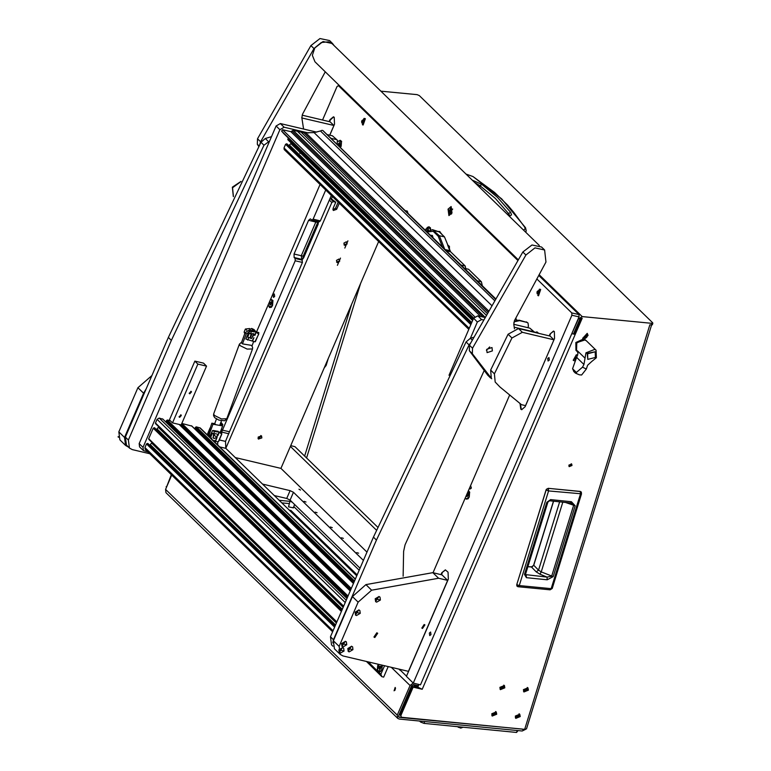 <?xml version="1.0" encoding="UTF-8"?>
<svg xmlns="http://www.w3.org/2000/svg" width="771" height="771" viewBox="0 0 771 771"><rect width="100%" height="100%" fill="white"/><g stroke="black" fill="none" stroke-linecap="round" stroke-linejoin="round"><path stroke-width="1.16" d="M495.483 714.11L495.252 712.944L492.977 713.869L493.209 715.035L495.483 714.11M496.543 714.216L492.351 715.922L491.917 713.763L496.11 712.057L496.543 714.216M503.646 687.732L503.415 686.566L501.14 687.491L501.381 688.657L503.646 687.732M504.716 687.838L500.514 689.544L500.08 687.385L504.282 685.679L504.716 687.838M527.171 690.035L526.94 688.869L524.665 689.785L524.906 690.961L527.171 690.035M528.231 690.141L524.039 691.847L523.605 689.688L527.798 687.983L528.231 690.141M519.008 716.413L518.777 715.247L516.503 716.172L516.734 717.338L519.008 716.413M520.068 716.519L515.876 718.225L515.442 716.066L519.635 714.36L520.068 716.519M292.267 502.268L290.301 501.246L290.349 500.408M571.986 465.453L571.697 464.007L568.873 465.154L569.162 466.6L571.986 465.453M568.873 466.137L571.224 464.711L571.224 463.728M395.186 687.404L394.077 690.768L395.186 687.404M395.484 688.021L394.935 690.334M166.122 488.024L171.307 474.676M528.386 690.151L527.923 687.848L523.451 689.669L523.914 691.972L528.386 690.151M520.223 716.529L519.76 714.235L515.288 716.047L515.751 718.35L520.223 716.529M504.86 687.857L504.398 685.554L499.936 687.375L500.389 689.669L504.86 687.857M496.697 714.235L496.235 711.932L491.763 713.753L492.226 716.047L496.697 714.235M293.202 507.289L293.462 507.858L288.566 506.836L290.041 500.668M571.889 333.573L578.308 319.069L582.182 316.563L651.89 323.377L652.642 322.779L419.347 95.585L417.063 94.688L380.845 91.151M418.547 684.34L417.969 685.67L413.632 684.648L411.512 685.872L398.752 715.478L398.964 717.088L399.696 717.415L398.607 716.355M171.711 475.071L165.524 489.421L165.948 492.64L397.73 718.35L397.306 715.131L410.066 685.525L391.408 667.368M525.562 729.337L522.15 731.033L399.205 719.015L397.73 718.35M289.414 510.257L290.898 510.402L357.137 574.906M407.686 697.254L406.924 696.512M522.295 729.087L399.696 717.415M281.791 502.837L289.144 503.55M522.642 729.433L523.625 729.221M290.59 511.404L290.898 510.402M651.553 324.986L526.526 728.884L524.665 729.318L649.876 324.822L651.399 324.976L651.89 323.377M581.093 318.221L574.385 333.776L575.147 334.518L582.182 318.211L579.753 319.416L573.451 334.026L572.005 333.679M573.479 333.968L575.147 334.518L422.238 689.293L413.121 687.144L400.959 715.382L401.171 716.991L401.903 717.319L524.665 729.318M418.971 687.963L412.36 686.402L400.188 714.64L401.171 716.991M413.121 687.144L412.36 686.402M289.838 501.304L279.15 500.263M652.815 323.155L652.324 324.755L651.399 324.976M422.238 689.293L417.815 687.125L415.8 685.159M573.663 333.544L574.385 333.776M413.217 683.039L410.066 685.525M546.099 489.903L548.21 488.351M516.772 584.553L516.83 585.95L518.16 586.721L517.341 586.461L516.763 584.659L546.061 490.009L548.528 490.905L548.354 488.361L580.293 491.484L581.344 492.12L580.235 491.445L580.476 494.028L551.178 588.678L519.23 585.555L548.528 490.905L581.546 493.777L552.248 588.427L550.108 589.844L518.16 586.721L519.23 585.555L516.715 584.582L546.36 489.267L548.287 488.313L580.178 491.455M547.853 502.104L546.784 502.355L550.59 499.637L549.511 500.813L571.292 503.058L573.643 505.371L551.699 576.265L546.986 577.093L525.485 574.588L547.853 502.104L549.511 500.813M550.59 499.637L571.427 501.68L575.137 505.737L553.183 576.641L547.265 579.753L526.439 577.72L524.482 574.424L525.543 574.164M526.439 577.72L526.159 575.06L525.485 574.578M547.265 579.753L546.986 577.093L539.989 574.173L541.203 571.88L553.183 576.641M575.137 505.737L565.374 502.364M571.427 501.68L570.357 502.846M570.569 502.827L571.292 503.058M531.277 566.974L533.696 565.316L553.539 501.208M559.688 501.805L538.524 570.183L536.211 571.851L539.989 574.173M533.715 565.23L538.524 570.183L541.203 571.88L562.801 502.114M474.666 182.515L479.986 185.724L479.735 187.449M482.01 184.5L479.986 185.724L495.329 198.446L508.494 213.48L510.691 212.439L497.517 197.328L482.01 184.5L472.218 180.135M525.87 232.37L526.256 230.702L525.311 231.83M525.687 228.775L524.743 227.233L525.138 228.948L523.499 230.066M466.012 174.092L473.018 176.569L494.606 192.48L507.694 205.221L513.717 212.179L524.743 227.233M466.06 174.13L472.556 176.414M509.419 216.352L511.587 214.858L510.691 212.439M507.482 214.473L508.494 213.48L509.438 215.032L509.005 215.957M577.431 326.702L576.853 326.133M576.178 327.704L576.756 328.273M576.043 329.94L575.349 329.622M575.484 331.231L574.8 330.913M591.849 361.377L587.569 365.3L586.297 369.03L582.462 367.237L583.926 364.51L585.96 352.858L594.855 349.35L596.118 350.227L596.417 357.734L591.849 361.377M595.193 351.788L587.174 353.378L587.781 359.392L595.405 357.416L595.193 351.788L587.569 353.764L587.781 359.392M585.122 339.876L576.766 342.594L576.515 350.882L576.409 343.095L584.158 339.539L586.384 340.743L585.122 339.876M582.462 367.237L575.571 373.193L579.291 374.802L581.642 374.976L586.297 369.03M574.01 371.728L572.545 368.74L577.922 353.6L577.286 350.68L584.987 358.178M576.467 372.557L572.545 368.74M575.821 371.93L573.036 369.213M596.118 350.227L585.815 340.184L583.58 338.98L575.841 342.536L575.937 350.323L577.787 352.125M585.844 335.491L584.331 336.888L584.688 337.997L585.873 338.026L587.213 336.435L586.885 335.346L585.844 335.491M585.382 337.505L586.721 336.079M586.876 335.308L584.669 338.016L586.876 335.308M587.203 333.39L588.109 335.395L584.563 339.028L582.731 338.392L587.203 333.39M587.348 333.506L582.664 338.324M584.726 337.255L585.661 337.804M576.939 357.185L575.185 358.207L574.867 359.45L575.995 359.064M575.484 360.134L576.987 357.079M575.089 360.992L573.267 360.356L576.438 354.901L577.633 355.277M577.643 355.248L576.294 354.766L573.2 360.288M574.915 358.978L575.648 359.787M452.028 213.018L451.102 206.541L448.028 209.114L448.963 215.581L452.028 213.018M430.96 634.6L430.594 632.075L429.389 633.078L429.755 635.603L430.96 634.6M549.289 360.067L548.923 357.542L547.728 358.544L548.085 361.069L549.289 360.067M449.512 249.785L449.426 246.325L447.585 244.87M430.642 229.671L430.372 227.763L426.006 228.871L425.515 230.462M465.029 498.529L468.007 498.885L469.221 497.035L469.616 492.052L468.421 490.655M267.913 305.403L271.296 307.33L272.52 305.47L272.915 300.497L270.592 299.177M538.389 333.284L533.686 331.848L529.87 328.138L534.775 332.426M340.387 147.569L341.148 146.239L341.543 141.266L337.91 141.083M470.599 485.605L471.389 487.995L470.214 488.978L469.606 487.898M273.156 294.956L274.322 293.973L274.678 296.44L273.512 297.423L273.156 294.956M400.602 669.536L399.898 670.066L398.964 669.151M400.168 669.44L399.898 670.066M538.727 275.401L578.982 314.607L579.069 316.92L571.841 315.204L571.754 312.901L536.828 278.89M445.542 569.923L441.822 572.795L445.33 569.856L448.038 572.169L448.298 579.108L406.375 676.369L413.275 683.096L420.503 684.802L579.069 316.92M331.328 195.429L320.35 220.882L319.184 221.865L311.956 220.149L313.122 219.176L320.35 220.882M318.25 221.643L317.758 222.482L315.802 222.019L301.268 255.75L302.434 262.458L229.44 431.808L225.556 441.388L225.816 448.327L356.742 575.821M325.709 189.965L313.122 219.176M311.956 220.149L310.327 218.839L308.573 220.313L294.04 254.045L294.165 257.504L295.12 258.439L302.348 260.145M329.776 135.214L334.527 124.189L334.267 117.259L333.457 116.797L329.949 119.736L329.159 121.558M553.713 331.144L549.983 334.016L549.203 335.838M549.983 334.016L553.491 331.077L554.301 331.54L554.561 338.469L525.147 406.712L521.639 409.652L520.83 409.199L520.088 403.715M441.822 572.795L441.031 574.617M413.275 683.096L571.841 315.204M517.861 260.415L338.45 85.697L337.014 86.525L322.577 120.006M438.747 231.416L439.557 231.483L442.255 234.76M217.682 441.879L217.75 445.031M302.434 262.458L295.206 260.743L221.46 432.396M295.206 260.743L295.12 258.439M228.842 433.765L221.614 432.049M400.332 670.163L406.471 676.148M439.046 231.647L439.913 231.589M550.417 334.122L549.636 335.944M520.473 403.994L521.263 409.295L521.861 409.69M442.255 572.901L441.465 574.723M333.67 116.864L330.383 119.842L329.593 121.664M339.712 261.215L338.835 259.046L336.426 260.434L337.303 262.612L339.712 261.215M337.399 265.282L340.503 258.083L337.399 265.282M347.152 243.954L346.275 241.786L343.866 243.183L344.733 245.351L347.152 243.954M344.839 248.031L347.943 240.831L344.839 248.031M260.829 435.49L260.685 436.81L258.006 438.381M258.15 437.051L261.562 435.875L261.832 437.928L258.42 439.104L258.15 437.051M339.336 259.268L339.452 260.964L336.541 262.13M346.767 242.007L346.892 243.703L343.982 244.879M235.328 457.589L280.933 468.382L378.696 241.564M329.824 198.918L330.335 198.619L333.38 201.588L335.77 202.156L333.062 208.43L333.332 210.444L336.676 209.288L339.298 203.197M333.38 201.588L331.79 202.513L329.313 200.094M225.836 448.337L331.79 202.513M308.573 220.313L315.802 222.019L301.268 255.75L301.798 259.451L303.552 257.977L318.095 224.245L318.404 221.682M332.436 196.509L331.414 198.879L335.77 202.156M332.927 209.712L335.539 208.17L338.161 202.089M330.335 198.619L331.414 198.879M317.758 222.482L303.215 256.213L302.945 258.95M378.378 664.284L377.665 665.556L377.26 670.722L378.812 672.245L380.517 671.493L381.78 669.565L382.397 665.228M368.056 661.836L369.28 662.964L370.697 662.462M384.565 665.749L380.893 674.268L381.857 676.659L383.659 677.083L388.179 666.597M381.857 676.659L366.466 661.46M369.28 662.964L377.26 670.722M378.812 672.245L380.893 674.268M452.24 209.76L452.664 209.047M451.478 214.049L451.421 213.22M450.659 208.96L449.763 210.656L448.963 209.895L449.56 211.129L448.934 213.066L449.792 211.35L450.592 212.121L449.994 210.878L450.659 208.96M449.127 213.76L449.85 213.933L451.584 208.662L450.428 208.247L449.127 213.76L450.428 208.247M451.064 213.403L452.008 209.442M449.792 211.35L450.765 211.977M449.223 210.136L449.927 211.379M432.907 237.661L432.223 235.377L430.555 235.367M464.393 268.327L468.604 269.32L481.383 281.772L482.367 285.829M442.487 246.99L438.256 236.244L433.167 231.29L427.115 231.984L432.415 229.642L439.383 235.695L444.655 249.11M433.167 231.29L434.237 230.674L439.297 231.869L444.443 236.89L439.383 235.695L438.256 236.244M444.443 236.89L450.524 251.722L465.192 266.005L465.78 268.655M439.297 231.869L432.415 229.642M460.981 265.002L465.192 266.005M298.994 489.161L300.488 490.067L298.994 489.161M358.621 553.231L356.703 552.576L358.621 553.231M343.374 538.38L341.457 537.724L343.374 538.38M332.32 527.615L330.402 526.959L332.32 527.615M317.074 512.763L315.146 512.108L317.074 512.763M306.01 501.998L304.092 501.343L306.01 501.998M363.392 560.401L293.433 492.274L290.118 490.645L262.583 484.13M280.933 468.382L366.948 552.142M274.312 495.551L286.735 498.49L290.05 500.119L360.009 568.246M377.732 527.2L295.042 446.669L290.734 445.648M376.431 530.188L290.407 446.419M214.473 440.598L215.745 440.839M214.858 440.983L214.165 440.559M220.959 422.739L222.838 424.387L220.217 424.137M220.622 423.038L221.21 423.684L220.419 423.587M221.547 428.859L221.393 430.748L220.901 430.632M220.747 432.232L221.393 430.748M210.117 427.886L207.168 434.728M217.326 434.189L217.036 437.658L213.789 438.391M213.316 437.976L213.769 434.68L215.148 433.794M213.143 437.832L213.442 434.362L214.165 433.774M214.309 435.191L216.95 437.591L214.309 435.191M213.018 440.424L217.942 441.879L218.656 441.407L221.72 434.304L219.369 432.155L214.251 431.481L212.574 430.469L221.846 432.637M211.62 432.753L213.268 433.745L216.266 433.813M214.242 438.497L213.548 438.227M218.501 441.436L221.566 434.333M212.256 433.427L210.955 436.665L209.905 436.723L210.801 436.521L212.054 433.331M221.769 434.112L221.643 432.56L212.902 430.613L219.523 432.126L221.325 433.138L221.72 434.304M218.656 441.407L218.02 441.86M211.929 433.263L210.647 436.772M209.837 436.82L211.832 432.203M214.463 430.738L218.386 431.673M218.087 431.403L213.442 430.507M212.324 431.066L209.49 436.993M379.13 671.628L380.739 671.262M378.985 664.429L377.626 669.893L378.927 671.599L382.079 665.161M380.151 668.833L380.46 666.24L379.592 666.356L379.004 667.715L379.284 668.958L380.151 668.833M380.479 668.062L379.004 667.715M380.537 666.578L379.592 666.356M369.598 662.347L370.417 662.395M368.837 662.019L370.022 662.308M469.693 492.274L468.382 491.166M465.221 498.085L466.291 499.107L469.019 496.823L468.585 491.194M466.503 499.136L468.161 498.721M466.407 495.339L466.657 496.457L467.525 496.341L468.103 494.982L467.833 493.739L467.043 493.854L467.91 494.086M467.852 495.57L466.445 495.242M272.982 300.719L271.681 299.601M268.163 304.815L269.59 307.542L272.308 305.268L271.479 299.543L270.342 299.774M269.792 307.571L271.459 307.166M271.122 302.184L270.255 302.309L269.667 303.668L269.946 304.902L270.814 304.776L271.402 303.417L271.122 302.184M271.199 302.531L270.255 302.309M271.141 304.015L269.667 303.668M538.322 333.043L537.021 331.925M538.023 333.197L536.818 331.867L535.151 332.523M341.611 141.478L340.31 140.37M340.165 147.348L340.117 140.303L338.016 141.478M340.001 143.454L339.346 142.808L338.508 143.666L338.334 145.16L338.989 145.806L340.001 143.454M339.375 145.411L338.334 145.16M339.944 144.004L338.508 143.666M430.44 227.985L429.129 226.867M430.363 229.748L428.936 226.799L427.24 227.484L425.737 230.683M428.753 230.548L428.165 229.305L427.327 230.163L427.307 231.811M428.763 230.5L427.327 230.163M449.503 246.547L448.192 245.429M449.329 249.322L447.768 245.332M432.406 237.169L431.056 235.859M430.97 235.772L432.338 235.839L432.878 236.986M473.905 337.178L470.387 338.247L466.031 341.948L373.434 537.117L376.479 540.086L469.076 344.916L470.869 342.661M403.146 576.265L403.618 551.371L405.083 544.769L484.024 370.986M332.899 646.204L331.501 644.835L330.441 636.788L373.434 537.117M330.441 636.788L333.496 639.757L376.479 540.086M333.496 639.757L332.744 642.927M271.508 136.621L265.301 138.529L260.935 142.221L168.338 337.39L171.384 340.358L263.981 145.199L269.571 141.122M125.345 437.061L128.4 440.029L129.461 448.086L126.405 445.108L125.345 437.061L168.338 337.39M128.4 440.029L171.384 340.358M129.461 448.086L132.246 449.589L149.815 453.753M448.982 375.332L473.567 318.269L477.818 315.821L484.901 317.498M513.785 324.331L529.87 328.138M477.818 315.821L481.624 319.531L483.504 319.975M514.18 327.232L533.686 331.848M509.438 395.504L433.051 572.728M470.368 338.257L477.384 321.989L473.567 318.269M481.624 319.531L477.384 321.989M139.175 443.653L142.992 447.363L143.416 450.582L139.599 446.872L139.175 443.653L276.105 125.972L280.345 123.514L316.727 132.12M327.039 134.568L332.397 135.831L337.332 140.149L332.397 135.831M280.345 123.514L284.162 127.234L308.467 132.978M330.846 138.279L336.214 139.551M337.332 140.149L337.255 144.514M320.052 184.452L256.502 331.887M148.032 452.018L143.416 450.582M142.992 447.363L279.912 129.682L276.105 125.972M284.162 127.234L279.912 129.682M180.79 414.817L179.257 417.092L179.701 417.333L181.233 415.058L180.79 414.817M190.929 391.282L189.396 393.557L189.849 393.798L191.372 391.533L190.929 391.282M206.561 366.119L181.204 424.946L172.531 422.894L197.887 364.066L206.561 366.119L203.505 363.141L194.832 361.088L197.887 364.066M172.531 422.894L169.475 419.925L194.832 361.088M301.133 152.61L299.938 153.4L299.582 151.097M299.408 151.916L290.908 143.637L291.207 142.943M288.123 139.84L288.277 137.999M290.908 143.637L288.759 145.613M468.807 329.313L284.21 149.545L283.998 147.936L285.588 144.254L287.072 144.004M300.719 152.195L301.008 152.812M332.609 631.767L145.112 449.165L144.9 447.556L146.49 443.874L147.974 443.624M149.661 445.233L152.109 442.564M149.025 439.46L148.716 438.699L153.246 428.184L154.73 427.944M156.417 429.543L158.874 426.874M155.79 423.771L155.482 423.009L157.072 419.318L159.192 418.094L162.941 419.241M167.211 423.308L167.933 422.894M347.355 597.583L166.305 421.303L167.355 420.022L170.295 420.725M181.677 426.729L182.39 426.315M351.277 588.475L181.84 423.452L191.854 426.084M196.133 430.151L196.846 429.736M195.227 428.146L353.831 582.568L195.227 428.146L195.429 427.356L196.277 426.864L200.238 427.972L355.354 579.031M527.846 327.656L528.463 326.239L528.039 323.02L526.921 322.413L519.567 320.678L515.616 321.468M517.939 320.755L517.37 320.196L516.001 320.62M517.37 320.196L519.567 320.678M526.921 322.413L518.999 320.119M526.352 321.854L528.039 323.02M513.862 322.345L515.944 320.813L516.262 319.271L515.606 318.51M495.358 299.1L322.982 130.733M473.519 318.394L283.747 133.585L281.608 131.06L282.6 129.682L290.889 131.639L293.221 130.289L297.423 131.282L486.222 315.156M322.076 130.347L320.437 130.983L494.539 300.526M487.976 312.062L303.928 132.824L314.086 132.602L320.437 130.983M301.056 132.149L303.928 132.824M297.423 131.282L301.037 132.14M179.585 416.494L180.799 415.502L179.547 417.063M179.547 416.398L179.942 416.783M179.845 416.745L181.281 415.559L179.788 417.13M179.643 417.082L179.026 416.716M180.857 414.837L181.233 415.444M189.724 392.959L190.938 391.976L189.685 393.538M189.685 392.863L190.08 393.249M189.984 393.22L191.42 392.025L189.936 393.605M189.782 393.547L189.165 393.191M190.996 391.302L191.381 391.909M253.447 334.354L251.741 338.315L253.447 334.354M250.296 337.939L252.117 333.737M250.132 337.794L251.192 333.718M244.744 333.631L244.079 332.06L245.38 329.024L246.691 330.296M244.995 332.956L244.079 332.06M245.38 329.024L249.708 328.581M253.428 333.66L254.295 334.132L251.307 338.565M251.211 338.45L246.836 336.705L245.824 339.047L254.912 341.832L258.69 334.248L256.329 332.099L251.211 331.424L249.544 330.412L258.815 332.59M248.59 332.696L250.238 333.689L253.225 333.756M255.471 341.38L258.536 334.277M246.836 336.705L250.517 338.17M249.216 333.38L247.925 336.609L246.874 336.667L247.77 336.464L249.023 333.274M258.738 334.055L258.613 332.503L249.871 330.557L256.483 332.079L258.295 333.082L258.69 334.248M255.625 341.351L254.989 341.813M248.898 333.207L247.616 336.715M246.807 336.763L248.802 332.147M251.423 330.692L255.355 331.617M255.008 331.289L250.411 330.451M249.284 331.01L246.566 337.322M374.783 637.501L377.655 633.242L376.817 632.798L373.954 637.048L374.783 637.501M424.185 624.549L424.888 624.934L422.498 628.471L421.795 628.095L424.185 624.549M432.849 572.68L438.564 578.25L447.672 580.409L441.956 574.838L432.849 572.68L365.926 584.611L371.641 590.181L358.139 602.18L352.424 596.609L365.926 584.611M333.39 640.778L339.105 646.349L340.165 654.396L334.45 648.825L333.39 640.778L352.424 596.609M447.672 580.409L408.457 671.396L342.95 655.899L340.165 654.396M438.564 578.25L371.641 590.181M339.105 646.349L358.139 602.18M118.84 431.847L124.555 437.417L125.615 445.465L119.9 439.894L118.84 431.847L137.874 387.678L151.887 375.535M146.105 388.931L143.599 393.239L137.874 387.678M124.555 437.417L143.599 393.239M125.615 445.465L128.285 446.939M511.944 337.949L494.423 373.8L495.146 382.079L499.916 386.907L521.485 404.708L525.533 405.662L553.935 339.77L522.333 332.291L511.944 337.949L508.137 334.238L490.616 370.09L494.423 373.8M508.137 334.238L518.526 328.581L522.333 332.291M553.935 339.77L550.128 336.06L518.526 328.581M495.146 382.079L499.916 386.907M491.339 378.368L490.616 370.09M302.126 115.168L330.084 121.779L333.901 125.49L329.718 135.195M333.901 125.49L301.827 117.924M539.295 245.457L332.311 43.88L328.735 41.846L321.266 42.54L314.847 47.831L312.351 55.367L314.905 61.747L518.247 259.769M259.75 144.514L260.569 141.758L313.942 48.583L323.059 41.518L332.619 43.562L334.228 45.749M258.728 146.48L257.35 144.283L257.514 138.79L310.896 45.605L320.013 38.55L329.564 40.593L332.619 43.562M325.237 71.809L302.54 114.204L301.818 117.809L303.562 129.008M491.686 378.734L472.353 353.658L472.527 348.164L525.899 254.989L535.016 247.925L544.577 249.977L545.974 262.053L514.498 320.611L513.765 324.215L514.411 328.793M487.735 375.188L469.308 350.689L469.472 345.196L522.854 252.021L531.961 244.956L541.521 246.999L544.577 249.977M489.652 346.95L486.405 350.285M486.703 349.33L492.023 347.567L492.409 350.882L487.089 352.636L486.703 349.33M245.053 332.802L251.674 328.494L252.821 329.612L246.2 333.91L245.053 332.802L241.381 342.796L242.518 343.914L252.184 345.485L253.707 341.341M252.821 329.612L251.674 328.494M251.818 328.523L253.91 329.545L255.047 330.653L252.965 329.631M246.2 333.91L242.518 343.914M255.808 331.723L255.047 330.653M221.45 420.764L219.745 425.419L215.899 424.744L214.752 423.636L216.478 418.932M220.082 424.503L222.655 425.852L220.342 432.136M219.764 425.38L222.655 425.852M207.862 435.403L211.852 423.163L212.998 424.272L215.899 424.744M211.852 423.163L214.752 423.636M208.209 433.08L209.355 434.198L212.998 424.272M209.355 434.198L209.008 436.521M118.377 437.369L118.185 436.511M338.883 649.818L339.298 652.709L340.252 653.21L344.02 651.032L343.683 648.209L342.652 647.64L338.883 649.818L344.02 651.032M343.644 648.17L342.565 647.553L339.259 652.671M233.391 196.615L232.591 187.719L240.851 181.657M362.447 122.618L363.208 121.625L363.054 119.823L361.695 121.143L361.85 122.946L362.447 122.618M362.707 122.107L361.638 121.857L362.871 122.579M363.112 120.44L362.669 122.097M361.782 122.936L363.122 119.833L361.782 122.936M362.466 124.661L363.931 118.455L365.049 118.715L362.996 124.96L362.409 124.603M363.131 124.989L365.329 118.773L364.673 118.464M375.226 598.768L375.641 601.669L376.595 602.161L380.363 599.983L380.026 597.168L378.995 596.59L375.226 598.768L380.363 599.983M379.978 597.12L378.908 596.503L375.593 601.621M355.113 612.164L355.527 615.056L356.481 615.557L360.25 613.379L359.912 610.555L358.881 609.986L355.113 612.164L360.25 613.379M359.864 610.516L358.794 609.9L355.479 615.017M347.827 648.478L348.241 651.37L349.196 651.871L352.964 649.693L352.626 646.869L351.595 646.291L347.827 648.478L352.964 649.693M352.588 646.821L351.518 646.204L348.203 651.331M341.592 643.544L342.006 646.435L342.96 646.936L346.728 644.758L346.391 641.935L345.36 641.366L341.592 643.544L346.728 644.758M346.343 641.886L345.273 641.27L341.958 646.397M537.801 293.385L538.717 291.717L538.409 290.59L537.05 291.91L537.204 293.712L537.801 293.385M538.071 292.874L537.002 292.623L538.235 293.356M538.466 291.207L538.033 292.874M537.136 293.703L538.476 290.6L537.136 293.703M537.83 295.428L539.295 289.231L540.413 289.482L538.351 295.736L537.773 295.37M538.495 295.756L540.683 289.549L540.037 289.231M424.619 721.502L424.021 723.4L516.599 732.45L517.187 730.551M518.025 730.629L516.599 732.45M419.511 721.001L420.609 722.061L420.889 721.136M413.217 684.609L415.906 687.24M408.36 693.177L409.122 693.919M410.278 688.734L411.039 689.476M424.021 723.4L420.609 722.061M410.172 688.966L410.933 689.708M408.457 692.946L409.218 693.688M413.574 684.638L416.359 687.346M460.248 726.937L463.304 727.236M458.061 727.034L460.779 728.103L463.005 727.284M459.641 726.88L462.667 727.294M166.122 486.694L166.526 487.089M397.306 715.131L165.524 489.421M293.847 506.624L359.151 570.222M360.549 283.67L306.607 457.935M400.959 715.382L400.188 714.64M351.48 304.709L304.641 456.018M539.141 274.64L582.182 316.563M418.981 684.436L417.815 687.125M325.073 365.984L326.133 365.464L328.273 358.554M549.868 589.767L552.161 588.119M581.459 493.469L581.344 492.12M524.482 574.424L546.784 502.355M553.491 501.198L533.657 565.259L532.144 566.839L527.875 566.646L531.383 566.984L536.211 571.851M578.915 323.28L578.163 323.097M585.96 352.858L587.174 353.378M596.417 357.734L595.491 357.272M577.652 351.643L577.286 350.68M583.926 364.51L576.766 357.532M575.282 372.962L573.634 371.362M586.49 335.346L586.904 335.742M585.864 337.081L586.432 337.631M584.688 337.505L585.112 337.929M586.355 336.474L586.933 337.023M574.8 359.161L575.147 359.498M225.556 441.388L219.301 439.913M225.816 448.327L219.629 446.862M571.754 312.901L578.982 314.607M339.838 86.024L338.45 85.697M229.44 431.808L222.212 430.102M303.215 256.213L294.04 254.045M301.394 259.22L294.165 257.504M335.539 208.17L336.676 209.288M477.172 280.769L481.383 281.772M450.524 251.722L446.322 250.729M445.118 249.553L449.869 250.671M293.433 492.274L290.05 500.119M290.118 490.645L286.735 498.49M214.569 440.887L214.251 441.619M220.352 423.771L220.843 424.252M221.537 422.874L220.747 422.681M213.519 433.765L214.483 431.519M211.35 438.795L211.726 437.909M215.456 440.723L216.612 438.034M217.856 435.172L219.176 432.088M215.649 440.79L216.959 437.726M217.894 435.567L219.369 432.155M466.031 341.948L469.076 344.916M470.387 338.247L472.286 340.098M260.935 142.221L263.981 145.199M265.301 138.529L268.347 141.498M472.584 320.563L300.709 153.178M287.814 139.079L473.057 319.464M471.727 322.557L289.559 145.15M286.937 143.878L471.341 323.454M471.226 323.714L286.436 143.763M470.821 324.639L285.588 144.254M283.998 147.936L469.24 328.33M144.9 447.556L333.033 630.774M146.49 443.874L334.624 627.093M147.338 443.383L335.028 626.158M147.839 443.498L335.144 625.898M150.461 444.771L335.53 625.002M151.81 443.258L336.387 623.007M148.716 438.699L336.86 621.918M153.246 428.184L341.389 611.403M154.094 427.693L341.794 610.478M154.605 427.809L341.91 610.218M157.217 429.081L342.295 609.312M158.566 427.568L343.153 607.326M155.482 423.009L343.625 606.228M157.072 419.318L345.215 602.546M159.192 418.094L346.218 600.223M162.585 418.894L346.979 598.46M167.866 422.932L347.307 597.679M166.276 421.062L347.403 597.458M166.507 420.513L347.644 596.908M167.355 420.022L348.039 595.983M179.277 424.493L350.217 590.952M182.322 426.353L350.545 590.172M180.973 424.888L350.593 590.075M181.204 424.946L350.641 589.95M181.436 424.397L350.882 589.401M191.507 425.737L353.446 583.445M196.788 429.775L353.783 582.664M195.198 427.905L353.879 582.442M195.429 427.356L354.12 581.893M196.277 426.864L354.515 580.968M199.679 427.674L355.277 579.204M293.221 130.289L485.094 317.151M491.676 305.547L314.086 132.602L491.667 305.557M488.631 310.906L305.865 132.92M480.719 316.505L290.889 131.639M282.6 129.682L474.695 316.746M473.654 318.086L281.608 131.06M292.055 130.964L483.176 317.093M250.488 333.708L251.452 331.472M247.732 340.098L248.696 337.852M252.425 340.666L253.582 337.977M254.815 335.115L256.145 332.041M252.618 340.734L253.929 337.679M254.864 335.52L256.329 332.099M301.789 117.52L302.299 118.021M313.942 48.583L310.896 45.605M260.569 141.758L257.514 138.79M259.027 145.912L257.35 144.283M525.899 254.989L522.854 252.021M472.527 348.164L469.472 345.196M472.353 353.658L469.308 350.689M490.395 377.78L487.339 374.812M226.799 418.778L224.679 420.725L218.906 420.06L214.752 417.67L213.577 415.685L213.683 413.96L214.377 415.415L221.45 418.904L226.799 418.778L252.464 348.935L252.57 347.201L251.568 345.389M213.683 413.96L239.347 344.117L240.032 345.572L247.105 349.061L252.464 348.935M243.887 344.136L250.816 345.263M233.324 196.547L232.485 187.507L240.928 181.493L232.485 187.507L233.324 196.547L232.389 187.16L241.005 181.349M362.235 122.599L361.753 122.483M363.083 120.7L361.994 120.44M362.775 121.394L361.695 121.143M537.599 293.365L537.117 293.25M538.437 291.467L537.358 291.216M538.139 292.161L537.05 291.91M491.782 715.372L492.351 715.922M495.541 711.508L496.11 712.057M499.945 688.995L500.514 689.544M503.714 685.13L504.282 685.679M523.47 691.288L524.039 691.847M527.239 687.424L527.798 687.983M515.307 717.676L515.876 718.225M519.066 713.801L519.635 714.36M294.512 504.465L293.462 507.858M324.292 367.777L326.133 365.464M473.018 176.569L501.738 198.908L525.562 227.734L526.256 230.702M578.963 323.165L578.211 322.991M573.817 371.545L575.33 373.01M586.346 335.722L586.924 336.281M584.254 336.686L584.63 337.043M585.17 337.312L585.738 337.862M338.18 85.542L339.712 85.909M405.305 210.647L407.271 211.071L408.081 213.48M404.736 210.232L405.642 211.119M215.735 440.858L215.061 442.419M222.838 424.387L222.337 425.544M221.267 422.72L220.776 422.604M212.574 430.469L211.572 432.81M217.885 431.182L218.318 431.606M431.876 235.569L432.483 235.714M287.901 139.715L472.883 319.859M287.024 143.926L471.351 323.425M147.926 443.547L335.154 625.869M148.803 439.335L336.686 622.313M154.682 427.857L341.919 610.189M155.559 423.655L343.452 606.623M162.816 419.019L347.008 598.392M166.305 421.303L347.345 597.602M179.412 424.522L350.246 590.885M180.915 424.879L350.583 590.094M191.728 425.862L353.484 583.377M300.844 131.947L487.205 313.421M516.098 318.674L515.712 318.307M495.58 298.695L322.818 130.453M249.544 330.412L248.532 332.754M254.854 331.125L255.288 331.549M490.578 377.973L487.532 375.005M239.347 344.117L241.631 342.122M363.131 120.324L362.534 120.189M538.495 291.101L537.888 290.956M458.379 727.361L457.666 726.687"/></g></svg>
